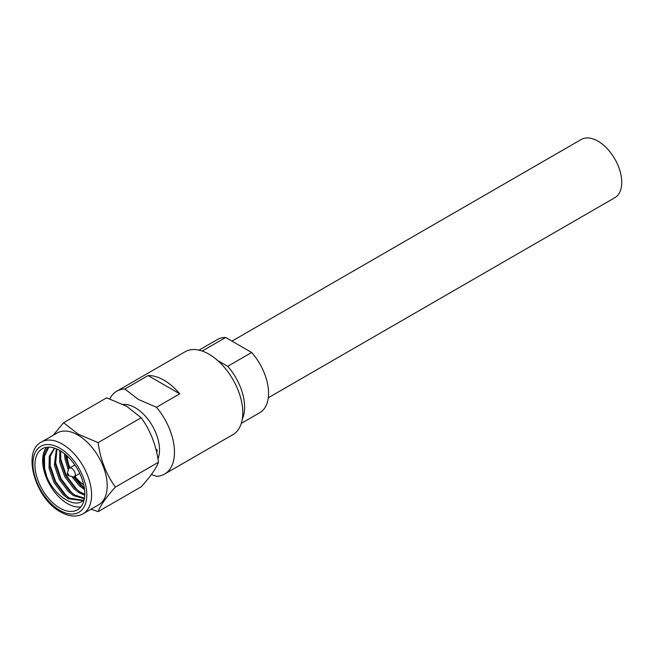 <?xml version="1.0" encoding="UTF-8"?>
<svg xmlns="http://www.w3.org/2000/svg" width="654" height="654" viewBox="0 0 654 654"><rect width="100%" height="100%" fill="white"/><g stroke="black" fill="none" stroke-linecap="round" stroke-linejoin="round"><path stroke-width="0.98" d="M231.982 341.118L581.193 139.515A33.607 19.399 60 0 1 597.993 141.174A33.607 19.399 60 0 1 619.951 170.792A33.607 19.399 60 0 1 614.793 197.721L268.295 397.771M109.798 398.85A47.832 27.615 60 0 1 116.739 391.231L185.041 351.795A47.832 27.615 60 0 1 208.961 354.166A47.832 27.615 60 0 1 240.214 396.316A47.832 27.615 60 0 1 232.881 434.648L164.571 474.085A47.832 27.615 60 0 1 156.478 476.308L151.393 474.518M179.752 393.839A47.832 27.615 -120 0 0 163.925 380.162A47.832 27.615 -120 0 0 148.106 375.568L179.752 393.839L156.478 407.27A47.832 27.615 60 0 1 164.571 474.085M123.263 404.434A34.417 19.873 60 0 1 135.182 407.712A34.417 19.873 60 0 1 157.941 458.92M156.478 407.27L138.386 399.447L124.832 388.999L148.106 375.568M156.551 449.306L157.41 451.088M67.174 473.986L68.498 469.392A4.88 2.82 60 0 1 69.381 468.174A4.88 2.82 60 0 1 71.817 468.419A4.88 2.82 60 0 1 75.006 472.711A4.88 2.82 60 0 1 74.254 476.627A4.88 2.82 60 0 1 72.766 476.774L68.122 475.63A1.087 0.629 60 0 1 67.918 475.54A1.087 0.629 60 0 1 67.174 473.986A1.087 0.629 60 0 1 67.918 473.766A1.087 0.629 60 0 1 68.67 474.968A1.087 0.629 60 0 1 68.122 475.63M68.531 497.531L65.989 495.323L55.688 481.712L49.745 464.307M73.853 494.457L71.311 492.249L61.01 478.638L55.067 461.234M79.175 491.383L76.632 489.176L66.34 475.564L60.389 458.16M73.559 476.84L80.156 484.794L84.366 488.219L74.147 476.684M69.528 468.092L65.711 455.086M80.892 506.866A35.234 20.339 60 0 1 67.534 503.645A35.234 20.339 60 0 1 45.698 476.12A35.234 20.339 60 0 1 46.508 447.303M59.866 450.532A35.234 20.339 60 0 1 82.878 481.581A35.234 20.339 60 0 1 77.483 509.809A35.234 20.339 60 0 1 59.866 508.068A35.234 20.339 60 0 1 36.845 477.019A35.234 20.339 60 0 1 42.248 448.791A35.234 20.339 60 0 1 59.866 450.532M41.529 442.006L57.143 432.989A41.464 23.945 60 0 1 77.883 435.041A41.464 23.945 60 0 1 104.967 471.583A41.464 23.945 60 0 1 98.615 504.814L82.993 513.831A41.464 23.945 60 0 0 89.353 480.6A41.464 23.945 60 0 0 62.261 444.058A41.464 23.945 60 0 0 41.529 442.006C21.59 451.554 35.455 498.749 60.569 511.943C68.997 516.701 76.477 517.322 82.993 513.831M84.448 498.152L74.752 495.045L69.512 490.941L60.503 478.932L55.492 464.61L56.996 449.069M84.358 498.724L73.632 495.691L68.392 491.587L59.383 479.578L54.372 465.264L56.375 448.799M84.775 494.252L80.074 491.971L74.834 487.868L65.825 475.859L60.814 461.536L60.699 451.031M84.742 495.233L78.954 492.617L73.714 488.522L64.705 476.504L59.694 462.19L59.816 450.508M84.554 489.715L79.036 485.448L71.826 476.545M83.091 500.285L69.43 498.119L64.19 494.015L55.181 482.006L50.17 467.684L50.235 456.263L54.65 448.162M84.227 499.37L82.543 500.629L68.31 498.765L63.07 494.661L54.061 482.652L49.05 468.338L49.287 456.19L54.429 448.088M69.079 468.403L66.136 458.462L65.686 454.694M68.343 469.948L65.016 459.116L64.501 453.712M98.141 511.657L141.199 486.797C150.445 476.611 156.192 468.419 158.456 462.239C156.224 445.423 150.469 430.594 141.199 417.751L126.606 406.248L106.676 397.82L63.618 422.68L78.21 434.191L98.141 442.611C100.373 459.427 106.128 474.256 115.398 487.099C106.161 497.285 100.405 505.468 98.141 511.657L91.029 509.188M53.203 435.262L63.618 422.68M84.26 499.345C76.028 509.899 54.773 496.558 46.851 476.905A33.877 19.563 60 0 1 46.638 449.282L48.919 447.14M46.851 476.905L44.611 468.55L44.48 456.353L48.723 447.279M98.141 442.611L141.199 417.751M115.398 487.099L158.456 462.239M83.687 484.63A24.394 14.086 60 0 1 74.883 476.259M70.003 467.814A24.394 14.086 60 0 1 67.166 456.01M116.739 391.231A47.832 27.615 60 0 1 124.832 388.999M199.012 350.143L217.529 339.459A42.281 24.411 60 0 1 225.671 337.48L202.184 351.043M217.708 360.542L227.706 366.314A42.281 24.411 60 0 1 242.282 419.157M227.706 366.314L251.659 352.481A42.281 24.411 60 0 1 259.81 412.682L241.293 423.375M251.659 352.481L225.671 337.48M59.866 448.211A38.079 21.983 -120 0 0 32.937 463.751A38.079 21.983 -120 0 0 59.866 510.39A38.079 21.983 -120 0 0 86.794 494.849A38.079 21.983 -120 0 0 59.866 448.211M74.254 476.627L79.747 473.455M69.381 468.174L74.875 465.002"/></g></svg>
